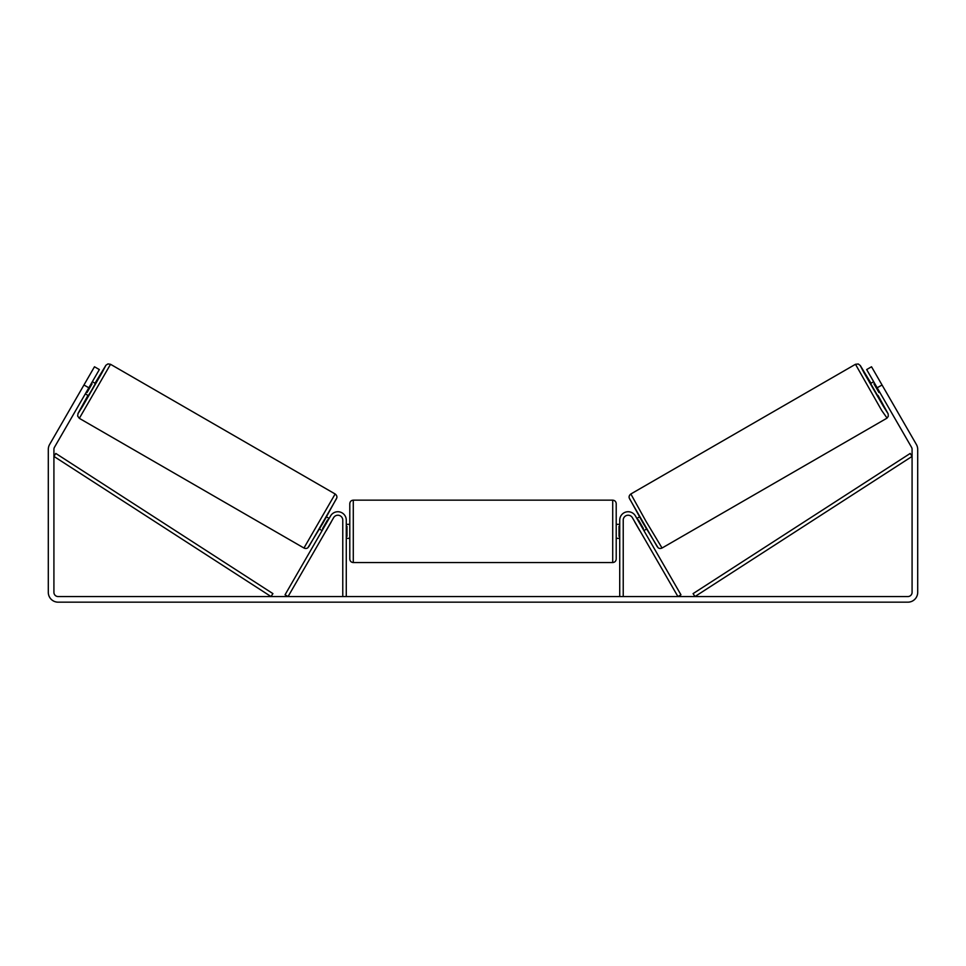 <?xml version="1.0" encoding="UTF-8"?>
<svg xmlns="http://www.w3.org/2000/svg" width="966" height="966" viewBox="0 0 966 966"><rect width="100%" height="100%" fill="white"/><g stroke="black" fill="none" stroke-linecap="round" stroke-linejoin="round"><path stroke-width="1.45" d="M637.874 520.167L638.405 519.865L643.404 528.535L642.475 528.148M623.227 596.553L623.227 520.131A4.902 4.902 0 0 1 632.38 517.679L677.927 596.553L680.958 594.802L635.423 515.929A8.416 8.416 0 0 0 619.725 520.131L619.725 596.553M886.667 418.338L662.048 548.024L645.976 521.278L630.846 493.988L855.478 364.291L881.777 410.61L887.066 418.073L888.285 416.298L888.152 413.871L878.022 395.396L887.959 413.545L883.6 406.686L864.027 372.767L860.259 365.583L871.006 383.26L860.332 365.583L858.291 363.989L855.478 364.291M877.611 395.637L870.607 383.49L873.675 381.715M878.758 379.3L885.327 390.675M874.677 383.454L873.964 383.864L878.963 392.534L879.688 392.124M636.872 518.44L639.504 516.919M643.875 530.576L646.508 529.066M634.831 521.93L633.829 520.191M639.842 530.6L640.844 532.338M634.759 521.966L639.77 530.636M878.963 392.534L873.964 383.864M88.824 387.789L83.957 384.987L94.475 366.766L99.341 369.567L54.47 447.282A4.202 4.202 0 0 0 53.915 449.383L53.915 592.351A4.202 4.202 0 0 0 58.117 596.553L907.883 596.553A4.202 4.202 0 0 0 912.085 592.351L912.085 449.383A4.202 4.202 0 0 0 911.53 447.282L866.659 369.567L871.525 366.766L882.043 384.987L877.176 387.789M83.957 384.987L49.616 444.481A9.817 9.817 0 0 0 48.3 449.383L48.3 592.351A9.817 9.817 0 0 0 58.117 602.168L907.883 602.168A9.817 9.817 0 0 0 917.7 592.351L917.7 449.383A9.817 9.817 0 0 0 916.384 444.481L882.043 384.987M342.773 596.553L342.773 520.131A4.902 4.902 0 0 0 333.62 517.679L288.073 596.553L285.042 594.802L330.577 515.929A8.416 8.416 0 0 1 346.275 520.131L346.275 596.553M349.789 531.348L349.789 503.66C349.994 501.535 351.165 500.364 353.29 500.159L353.29 562.55C351.165 562.345 349.994 561.174 349.789 559.048L349.789 531.348M612.71 500.159C614.835 500.364 616.006 501.535 616.211 503.66L616.211 559.048C616.006 561.174 614.835 562.345 612.71 562.55L612.71 500.159L353.29 500.159M619.725 536.359L619.025 536.359L619.025 526.349L619.725 526.349M346.275 526.349L346.975 526.349L346.975 536.359L346.275 536.359M335.154 493.988L110.522 364.291L79.333 418.338L303.952 548.024L335.154 493.988C336.591 495.111 337.146 496.403 336.82 497.876L322.873 523.222L307.9 547.734C306.79 548.603 305.473 548.7 303.952 548.024M85.31 393.862L88.389 395.637L91.999 389.624L95.392 383.49L92.325 381.715M91.323 383.454L92.036 383.864L87.037 392.534L86.312 392.124M87.242 379.3L80.673 390.675M331.169 521.93L332.171 520.191M329.128 518.44L326.496 516.919M322.125 530.576L319.492 529.066M325.156 532.338L326.158 530.6M328.126 520.167L327.595 519.865L322.596 528.535L323.127 528.849M331.241 521.966L326.23 530.636M87.037 392.534L92.036 383.864M53.915 456.399L271.023 596.553L272.919 593.619L55.811 453.452L53.915 456.399M912.085 456.399L694.977 596.553L693.081 593.619L910.189 453.452L912.085 456.399M629.566 498.77L657.254 546.744M79.333 418.338L77.654 416.044L78.017 413.472L87.978 395.396L78.041 413.545L82.4 406.686L101.973 372.767L105.741 365.583L94.994 383.26L105.922 365.245L107.963 363.916L110.522 364.291M336.434 498.77L308.746 546.744M662.048 548.024C660.527 548.7 659.21 548.603 658.1 547.734L643.127 523.222L629.18 497.876C628.854 496.403 629.409 495.111 630.846 493.988M616.211 524.345L619.725 524.345M619.725 538.364L616.211 538.364M612.71 562.55L353.29 562.55M349.789 524.345L346.275 524.345M349.789 538.364L346.275 538.364"/></g></svg>
